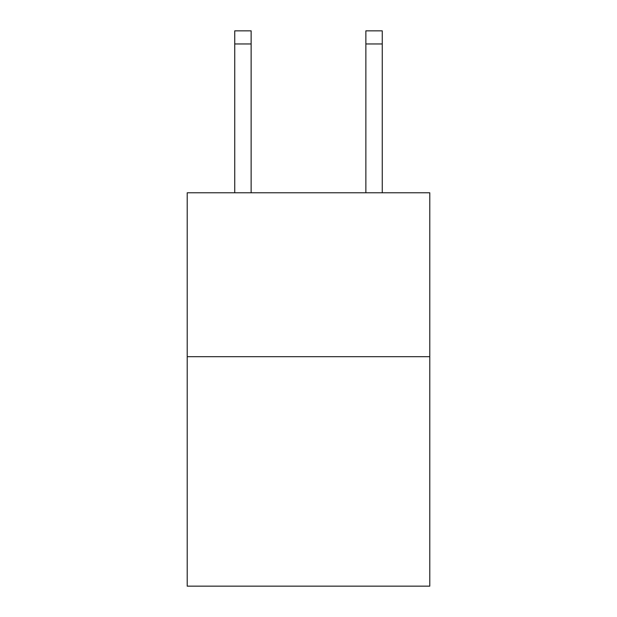 <?xml version="1.0" encoding="UTF-8"?>
<svg xmlns="http://www.w3.org/2000/svg" width="617" height="617" viewBox="0 0 617 617"><rect width="100%" height="100%" fill="white"/><g stroke="black" fill="none" stroke-linecap="round" stroke-linejoin="round"><path stroke-width="0.93" d="M429.787 356.688L429.787 586.15L187.213 586.15L187.213 192.782L429.787 192.782L429.787 356.688L187.213 356.688M251.134 192.782L251.134 43.961L234.745 43.961L234.745 30.85L251.134 30.85L251.134 43.961M234.745 192.782L234.745 43.961M382.255 192.782L382.255 30.85L365.866 30.85L365.866 192.782M365.866 43.961L382.255 43.961"/></g></svg>
